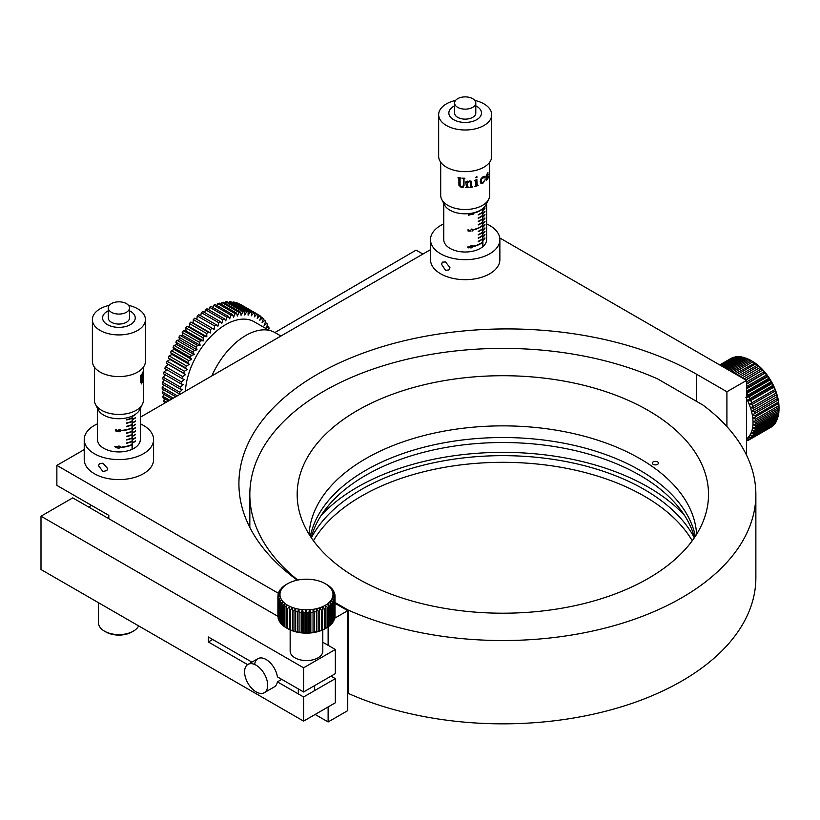 <?xml version="1.0" encoding="UTF-8"?>
<svg xmlns="http://www.w3.org/2000/svg" width="820" height="820" viewBox="0 0 820 820"><rect width="100%" height="100%" fill="white"/><g stroke="black" fill="none" stroke-linecap="round" stroke-linejoin="round"><path stroke-width="1.23" d="M315.136 714.456L328.123 721.959L347.741 710.632L347.741 610.664L335.042 603.335M297.281 580.14A268.119 154.796 180 0 1 238.917 483.718A268.119 154.796 180 0 1 404.424 340.7A268.119 154.796 180 0 1 696.61 374.258L726.909 391.755L726.909 426.615M726.909 391.755L746.538 380.429L746.538 455.172M746.538 380.429L499.749 237.943M84.224 449.596L56.867 465.391L56.867 485.378L108.814 515.37L108.814 518.701M430.5 249.68L140.333 417.206M328.123 626.931L328.123 645.319M328.123 706.963L328.123 721.959M56.867 465.391L278.585 593.393L278.595 592.573A28.567 16.492 180 0 1 279.036 591.589L281.281 589.723A26.527 15.313 180 0 1 282.603 587.827A26.527 15.313 180 0 1 284.366 586.054A26.527 15.313 180 0 1 286.508 584.424A26.527 15.313 180 0 1 287.717 583.676A26.527 15.313 180 0 1 289.019 582.979A26.527 15.313 180 0 1 291.838 581.739A26.527 15.313 180 0 1 294.913 580.724A26.527 15.313 180 0 1 298.193 579.955A26.527 15.313 180 0 1 301.627 579.453A26.527 15.313 180 0 1 305.153 579.207A26.527 15.313 180 0 1 308.689 579.248A26.527 15.313 180 0 1 312.194 579.555A26.527 15.313 180 0 1 315.597 580.119A26.527 15.313 180 0 1 318.837 580.949A26.527 15.313 180 0 1 321.85 582.026A26.527 15.313 180 0 1 324.597 583.317A26.527 15.313 180 0 1 325.232 583.676L326.729 584.537A28.567 16.492 180 0 1 327.928 585.285L327.928 585.388M334.714 618.188L347.741 610.664M258.064 314.654L259.878 315.7L257.224 318.324L258.085 314.572L240.772 304.579A65.293 37.7 120 0 0 239.655 303.994L256.967 313.988L254.405 316.827L254.999 313.148L237.687 303.154A65.293 37.7 120 0 0 236.478 302.744L253.8 312.738L251.35 315.772L251.689 312.194L234.376 302.201A65.293 37.7 120 0 0 233.085 301.965L250.397 311.959L248.091 315.157L248.163 311.713L230.85 301.719A65.293 37.7 120 0 0 229.487 301.668L246.799 311.661L244.647 315.003L244.462 311.713L227.15 301.719A65.293 37.7 120 0 0 225.725 301.842L243.038 311.836L241.049 315.29L240.608 312.194L223.286 302.201A65.293 37.7 120 0 0 221.82 302.498L239.132 312.492L237.339 316.038L236.631 313.148L219.309 303.154A65.293 37.7 120 0 0 217.802 303.625L235.125 313.63L233.526 317.227L232.562 314.572L215.25 304.579A65.293 37.7 120 0 0 213.723 305.224L231.035 315.218L229.651 318.847L228.442 316.448A65.293 37.7 120 0 0 226.904 317.268L225.746 320.897L224.301 318.775A65.293 37.7 120 0 0 222.753 319.738L221.841 323.346L220.17 321.512A65.293 37.7 120 0 0 218.643 322.639L217.956 326.186L216.08 324.659A65.293 37.7 120 0 0 214.573 325.919L214.143 329.384L212.072 328.174A65.293 37.7 120 0 0 210.607 329.579L210.422 332.93L208.167 332.038A65.293 37.7 120 0 0 206.753 333.566L206.824 336.774L204.416 336.22A65.293 37.7 120 0 0 203.052 337.85L203.38 340.894L200.828 340.679A65.293 37.7 120 0 0 199.537 342.411L200.111 345.261L197.435 345.394A65.293 37.7 120 0 0 196.236 347.198L197.056 349.843L194.278 350.314A65.293 37.7 120 0 0 193.161 352.19L194.217 354.588L191.367 355.398A65.293 37.7 120 0 0 190.353 357.325L191.644 359.478L188.743 360.615A65.293 37.7 120 0 0 187.831 362.573L189.338 364.459L186.406 365.915A65.293 37.7 120 0 0 185.617 367.903L187.329 369.492L184.387 371.255A65.293 37.7 120 0 0 183.721 373.243L185.627 374.535L182.706 376.595A65.293 37.7 120 0 0 182.163 378.584L184.244 379.558L181.363 381.894A65.293 37.7 120 0 0 180.953 383.852L183.198 384.518L180.379 387.112A65.293 37.7 120 0 0 180.103 389.029L182.501 389.367L179.764 392.196A65.293 37.7 120 0 0 179.631 394.051L180.421 394.061M228.442 316.448L211.129 306.454A65.293 37.7 120 0 0 209.582 307.264L226.904 317.268M232.562 314.572A65.293 37.7 120 0 0 231.035 315.218M236.631 313.148A65.293 37.7 120 0 0 235.125 313.63M240.608 312.194A65.293 37.7 120 0 0 239.132 312.492M244.462 311.713A65.293 37.7 120 0 0 243.038 311.836M248.163 311.713A65.293 37.7 120 0 0 246.799 311.661M251.689 312.194A65.293 37.7 120 0 0 250.397 311.959M254.999 313.148A65.293 37.7 120 0 0 253.8 312.738M258.085 314.572A65.293 37.7 120 0 0 256.967 313.988M260.78 316.858L262.523 317.863L259.796 320.241L260.903 316.458A65.293 37.7 120 0 0 259.878 315.7M263.189 319.482L264.87 320.446L262.092 322.578L263.435 318.775A65.293 37.7 120 0 0 262.523 317.863M265.26 322.496L266.9 323.449L264.091 325.304L265.67 321.522A65.293 37.7 120 0 0 264.87 320.446M266.982 325.899L268.601 326.832L265.782 328.4L267.576 324.669A65.293 37.7 120 0 0 266.9 323.449M268.232 329.855L269.144 328.184A65.293 37.7 120 0 0 268.601 326.832M268.345 329.65L269.821 330.501M166.491 402.097L163.682 400.478A65.293 37.7 120 0 0 164.092 401.954L165.414 402.722M169.689 400.262L162.821 396.296A65.293 37.7 120 0 0 163.098 397.884L168.448 400.97M173.307 398.171L162.329 391.827A65.293 37.7 120 0 0 162.462 393.528L171.903 398.971M177.325 395.845L162.206 387.122A65.293 37.7 120 0 0 162.206 388.905L175.777 396.736M179.764 392.196L162.452 382.202A65.293 37.7 120 0 0 162.309 384.057L179.631 394.051M180.379 387.112L163.067 377.118A65.293 37.7 120 0 0 162.79 379.024L180.103 389.029M181.363 381.894L164.051 371.901A65.293 37.7 120 0 0 163.641 373.858L180.953 383.852M182.706 376.595L165.384 366.601A65.293 37.7 120 0 0 164.851 368.58L182.163 378.584M184.387 371.255L167.075 361.261A65.293 37.7 120 0 0 166.409 363.25L183.721 373.243M186.406 365.915L169.094 355.911A65.293 37.7 120 0 0 168.305 357.899L185.617 367.903M188.743 360.615L171.421 350.611A65.293 37.7 120 0 0 170.519 352.579L187.831 362.573M191.367 355.398L174.055 345.404A65.293 37.7 120 0 0 173.04 347.332L190.353 357.325M194.278 350.314L176.966 340.31A65.293 37.7 120 0 0 175.849 342.196L193.161 352.19M197.435 345.394L180.123 335.401A65.293 37.7 120 0 0 178.914 337.204L196.236 347.198M200.828 340.679L183.516 330.685A65.293 37.7 120 0 0 182.224 332.418L199.537 342.411M204.416 336.22L187.103 326.227A65.293 37.7 120 0 0 185.74 327.856L203.052 337.85M208.167 332.038L190.855 322.045A65.293 37.7 120 0 0 189.44 323.562L206.753 333.566M212.072 328.174L194.76 318.18A65.293 37.7 120 0 0 193.294 319.574L210.607 329.579M216.08 324.659L198.768 314.654A65.293 37.7 120 0 0 197.261 315.925L214.573 325.919M220.17 321.512L202.858 311.518A65.293 37.7 120 0 0 201.32 312.645L218.643 322.639M213.723 305.224L212.872 307.459M217.802 303.625L216.951 305.563M221.82 302.498L221 304.128M225.725 301.842L224.967 303.164M229.487 301.668L228.831 302.693M233.085 301.965L232.552 302.703M164.707 398.817L163.682 400.478M164.082 394.461L162.821 396.296M163.846 389.848L162.329 391.827M164 385.031L162.206 387.122M164.543 380.039L162.452 382.202M165.466 374.914L163.067 377.118M166.778 369.697L164.051 371.901M166.409 363.25L168.315 364.541L165.384 366.601M168.305 357.899L170.017 359.498L167.075 361.261M170.519 352.579L172.026 354.465L169.094 355.911M173.04 347.332L174.332 349.484L171.421 350.611M175.849 342.196L176.905 344.595L174.055 345.404M178.914 337.204L179.734 339.849L176.966 340.31M182.224 332.418L182.798 335.267L180.123 335.401M185.74 327.856L186.068 330.901L183.516 330.685M189.44 323.562L189.512 326.78L187.103 326.227M193.294 319.574L193.11 322.926L190.855 322.045M197.261 315.925L196.831 319.38M201.32 312.645L200.726 315.792M224.301 318.775L206.988 308.771A65.293 37.7 120 0 0 205.441 309.745L204.713 312.594M209.582 307.264L208.782 309.806M205.441 309.745L222.753 319.738M210.422 332.93L193.11 322.926M206.824 336.774L189.512 326.78M203.38 340.894L186.068 330.901M200.111 345.261L182.798 335.267M197.056 349.843L179.734 339.849M194.217 354.588L176.905 344.595M191.644 359.478L174.332 349.484M189.338 364.459L172.026 354.465M187.329 369.492L170.017 359.498M185.627 374.535L168.315 364.541M98.564 465.78L99.251 463.792L102.92 463.167L107.625 468.497L106.836 470.608L102.92 471.5L98.564 465.78M140.333 423.817A34.686 20.028 180 0 1 153.596 439.571A34.686 20.028 180 0 1 102.92 457.334A34.686 20.028 180 0 1 84.224 439.571A34.686 20.028 180 0 1 97.488 423.817M153.596 439.571L153.596 459.559A34.686 20.028 180 0 1 102.92 477.332A34.686 20.028 180 0 1 84.224 459.559L84.224 439.571M441.549 264.296L442.39 262.133L445.537 261.98L449.954 267.638L448.95 269.944L445.537 270.313L441.549 264.296M486.608 223.901A34.686 20.028 180 0 1 499.872 239.645A34.686 20.028 180 0 1 481.34 257.367A34.686 20.028 180 0 1 445.537 256.147A34.686 20.028 180 0 1 430.5 239.645A34.686 20.028 180 0 1 443.763 223.901M499.872 239.645L499.872 259.643A34.686 20.028 180 0 1 481.34 277.365A34.686 20.028 180 0 1 445.537 276.145A34.686 20.028 180 0 1 430.5 259.643L430.5 239.645M133.342 631.164L131.897 631.995A18.368 10.598 180 0 1 129.478 633.163A18.368 10.598 180 0 1 105.923 631.995L104.488 631.164A20.408 11.777 -0 0 0 130.657 632.466A20.408 11.777 -0 0 0 133.342 631.164A20.408 11.777 -0 0 0 138.621 625.875M98.502 602.72L98.502 622.831A20.408 11.777 -0 0 0 104.488 631.164M322.803 629.903L322.803 651.152A16.328 9.42 180 0 1 312.728 659.854A16.328 9.42 180 0 1 294.933 657.814A16.328 9.42 180 0 1 290.157 651.152L290.157 629.903M328.553 606.636L327.569 603.797A26.527 15.313 180 0 1 325.232 605.334L327.395 607.405A28.567 16.492 180 0 0 328.553 606.636L328.553 626.634A28.567 16.492 180 0 1 327.395 627.402L325.232 628.663A26.527 15.313 180 0 1 322.567 630.006L322.567 606.677L324.607 608.911L324.607 628.909L322.567 630.006A26.527 15.313 180 0 1 319.615 631.133L319.615 607.815L321.512 610.193L321.512 630.191L319.615 631.133A26.527 15.313 180 0 1 316.428 632.025L316.428 608.707L318.139 611.228L318.139 631.216L316.428 632.025A26.527 15.313 180 0 1 313.055 632.661L313.055 609.342L314.552 611.986L314.552 631.984L313.055 632.661A26.527 15.313 180 0 1 309.57 633.04L308.791 632.599L308.791 612.612L309.57 609.711L310.831 612.468L310.831 632.466L309.57 633.04A26.527 15.313 180 0 1 306.034 633.143L304.968 632.63L304.968 612.643L306.034 609.813L307.029 612.663L307.029 632.65L306.034 633.143A26.527 15.313 180 0 1 302.508 632.968L301.186 632.374L301.186 612.376L302.508 609.649L303.215 612.56L303.215 632.548L302.508 632.968A26.527 15.313 180 0 1 299.044 632.527L297.486 631.82L297.486 611.822L299.044 609.209L299.044 632.527A26.527 15.313 180 0 1 295.712 631.83L293.96 630.99L293.96 610.992L295.712 608.501L295.712 631.83A26.527 15.313 180 0 1 292.576 630.877L290.649 629.893L290.649 609.895L292.576 607.548L292.576 630.877A26.527 15.313 180 0 1 289.696 629.688L287.615 628.55L287.615 608.563L289.696 606.359L289.696 629.688A26.527 15.313 180 0 1 287.717 628.663L287.717 628.663A26.527 15.313 180 0 1 287.103 628.294L284.93 626.992A28.567 16.492 180 0 1 283.812 626.203L283.812 606.205L284.868 603.387A26.527 15.313 180 0 1 283.002 601.644A26.527 15.313 180 0 1 281.567 599.768A26.527 15.313 180 0 1 280.573 597.811A26.527 15.313 180 0 1 280.04 595.781A26.527 15.313 180 0 1 279.989 593.741A26.527 15.313 180 0 1 280.399 591.702A26.527 15.313 180 0 1 281.281 589.723L279.681 590.461A28.567 16.492 180 0 1 280.337 589.518L282.603 587.827L281.239 588.452A28.567 16.492 180 0 1 282.111 587.571L283.238 586.577A28.567 16.492 180 0 1 284.314 585.767L285.667 584.875A28.567 16.492 180 0 1 286.282 584.506L287.717 583.676M286.395 627.894L287.717 628.663L286.334 627.853L286.334 607.866L287.103 604.965A26.527 15.313 180 0 1 284.868 603.387L282.623 605.242A28.567 16.492 180 0 1 281.701 604.371L281.701 624.368A28.567 16.492 180 0 0 282.623 625.229L282.623 605.242M327.395 607.405L327.395 627.402M325.232 628.663L325.94 628.233A28.567 16.492 180 0 1 324.607 628.909M329.794 625.691A28.567 16.492 180 0 0 330.767 624.84L330.767 604.852L329.527 602.085A26.527 15.313 180 0 1 327.569 603.797L329.794 605.693L329.794 625.691L328.553 626.49M330.767 604.852A28.567 16.492 180 0 1 329.794 605.693M331.792 623.805A28.567 16.492 180 0 0 332.561 622.893L332.561 602.905L331.065 600.25A26.527 15.313 180 0 1 329.527 602.085L331.792 603.817L331.792 623.805L330.767 624.532M332.561 602.905A28.567 16.492 180 0 1 331.792 603.817M333.33 621.796A28.567 16.492 180 0 0 333.883 620.822L333.883 600.834L332.172 598.303A26.527 15.313 180 0 1 331.065 600.25L333.33 601.798L333.33 621.796L332.561 622.4M333.883 600.834A28.567 16.492 180 0 1 333.33 601.798M334.386 619.674A28.567 16.492 180 0 0 334.714 618.68L334.714 598.682L332.817 596.294A26.527 15.313 180 0 1 332.172 598.303L334.386 599.686L333.883 620.125M334.714 598.682A28.567 16.492 180 0 1 334.386 599.686M334.949 617.501A28.567 16.492 180 0 0 335.042 616.486L335.042 596.489L333.002 594.254A26.527 15.313 180 0 1 332.817 596.294L334.949 597.503L334.714 617.737M335.042 596.489A28.567 16.492 180 0 1 334.949 597.503M335.001 595.299A28.567 16.492 180 0 0 334.857 594.285L332.705 592.214A26.527 15.313 180 0 1 333.002 594.254L335.001 595.299L335.001 596.447M334.55 593.116A28.567 16.492 180 0 0 334.17 592.122L331.936 590.216A26.527 15.313 180 0 1 332.705 592.214L334.55 593.116L334.55 593.987M333.596 590.984A28.567 16.492 180 0 0 332.992 590.031L330.726 588.288A26.527 15.313 180 0 1 331.936 590.216L333.596 591.63M332.151 588.944A28.567 16.492 180 0 0 331.331 588.043L329.076 586.484A26.527 15.313 180 0 1 330.726 588.288L332.151 589.385M330.255 587.028A28.567 16.492 180 0 0 329.23 586.197L327.016 584.814A26.527 15.313 180 0 1 329.076 586.484L330.255 587.294M326.729 584.537L325.232 583.676A26.527 15.313 180 0 1 327.016 584.814L327.928 585.285M279.681 591.056L279.681 590.461M278.595 592.573L280.399 591.702L278.226 593.741A28.567 16.492 180 0 0 278.021 594.756L279.989 593.741L277.918 595.935A28.567 16.492 180 0 0 277.908 596.171L277.908 616.168A28.567 16.492 180 0 1 277.918 615.933M278.021 595.832L278.021 594.756M278.113 617.122L277.939 596.96A28.567 16.492 180 0 1 277.908 596.171M277.939 596.96L280.04 595.781L278.113 598.139L278.113 618.126A28.567 16.492 180 0 0 278.38 619.141L278.38 599.143A28.567 16.492 180 0 1 278.113 598.139M277.939 616.947A28.567 16.492 180 0 1 277.908 616.168M278.38 599.143L280.573 597.811L278.82 600.301L278.82 620.299A28.567 16.492 180 0 0 279.312 621.273L279.312 601.275A28.567 16.492 180 0 1 278.82 600.301M279.312 601.275L281.567 599.768L280.02 602.393L280.02 622.39A28.567 16.492 180 0 0 280.737 623.313L280.737 603.325A28.567 16.492 180 0 1 280.02 602.393M280.02 621.847L279.312 621.273M280.737 603.325L283.002 601.644L281.701 604.371M281.701 624.02L280.737 623.313M283.812 626.019L282.623 625.229M284.93 626.992L284.93 606.995A28.567 16.492 180 0 1 283.812 606.205M284.93 606.995L287.103 604.965A26.527 15.313 180 0 0 289.696 606.359A26.527 15.313 180 0 0 292.576 607.548A26.527 15.313 180 0 0 295.712 608.501A26.527 15.313 180 0 0 299.044 609.209A26.527 15.313 180 0 0 302.508 609.649A26.527 15.313 180 0 0 306.034 609.813A26.527 15.313 180 0 0 309.57 609.711A26.527 15.313 180 0 0 313.055 609.342A26.527 15.313 180 0 0 316.428 608.707A26.527 15.313 180 0 0 319.615 607.815A26.527 15.313 180 0 0 322.567 606.677A26.527 15.313 180 0 0 325.232 605.334L325.94 608.245A28.567 16.492 180 0 1 324.607 608.911M287.615 608.563A28.567 16.492 180 0 1 286.334 607.866M287.615 628.55A28.567 16.492 180 0 1 286.334 627.853M290.649 609.895A28.567 16.492 180 0 1 289.214 609.311M290.649 629.893A28.567 16.492 180 0 1 289.214 629.299M293.96 610.992A28.567 16.492 180 0 1 292.402 610.521M293.96 630.99A28.567 16.492 180 0 1 292.402 630.508M297.486 611.822A28.567 16.492 180 0 1 295.835 611.474M297.486 631.82A28.567 16.492 180 0 1 295.835 631.472M301.186 612.376A28.567 16.492 180 0 1 299.464 612.161M301.186 632.374A28.567 16.492 180 0 1 299.464 632.148M304.968 612.643A28.567 16.492 180 0 1 303.215 612.56M304.968 632.63A28.567 16.492 180 0 1 303.215 632.548M308.791 612.612A28.567 16.492 180 0 1 307.029 612.663M308.791 632.599A28.567 16.492 180 0 1 307.029 632.65M312.563 612.284A28.567 16.492 180 0 1 310.831 612.468M312.563 632.281A28.567 16.492 180 0 1 310.831 632.466M316.233 611.669A28.567 16.492 180 0 1 314.552 611.986M316.233 631.666A28.567 16.492 180 0 1 314.552 631.984M319.718 610.787A28.567 16.492 180 0 1 318.139 611.228M319.718 630.775A28.567 16.492 180 0 1 318.139 631.216M322.978 609.639A28.567 16.492 180 0 1 321.512 610.193M322.978 629.627A28.567 16.492 180 0 1 321.512 630.191M325.94 628.233L325.94 608.245M316.428 632.025L316.428 608.707M313.055 632.661L313.055 609.342M309.57 633.04L309.57 609.711M306.034 633.143L306.034 609.813M302.508 632.968L302.508 609.649M299.044 632.527L299.044 609.209M295.712 631.83L295.712 608.501M279.989 595.812L279.989 593.741M743.976 378.953L761.411 368.887L762.948 369.963A37.751 21.791 -120 0 0 761.021 367.985A37.751 21.791 -120 0 0 760.376 367.36A37.751 21.791 -120 0 0 757.711 365.023A37.751 21.791 -120 0 0 754.995 362.973A37.751 21.791 -120 0 0 752.309 361.261A37.751 21.791 -120 0 0 752.247 361.231L751.53 360.831L732.065 372.065M761.411 368.887A39.79 22.97 -120 0 0 760.058 367.514L742.12 377.876M731.707 358.063A39.79 22.97 -120 0 0 730.968 358.463L719.734 364.951L731.891 358.114M720.124 365.177L733.931 357.202A39.79 22.97 -120 0 0 732.793 357.582L719.888 365.043M720.893 365.617L736.329 356.71A39.79 22.97 -120 0 0 735.109 356.905L720.462 365.371M736.329 356.71L737.006 356.946M722.082 366.304L738.881 356.608A39.79 22.97 -120 0 0 737.59 356.608L721.446 365.935M738.881 356.608L739.773 356.956M723.67 367.216L741.567 356.885A39.79 22.97 -120 0 0 740.214 356.7L722.83 366.735M741.567 356.885L742.623 357.356M725.628 368.354L744.345 357.551A39.79 22.97 -120 0 0 742.951 357.171L724.603 367.76M744.345 357.551L745.564 358.145M727.955 369.697L747.194 358.586A39.79 22.97 -120 0 0 745.759 358.022L726.756 369M747.194 358.586L748.537 359.303M730.61 371.234L750.085 359.99A39.79 22.97 -120 0 0 748.639 359.252L729.246 370.445M750.085 359.99L751.53 360.831A39.79 22.97 -120 0 1 752.975 361.743L754.995 362.973L735.171 373.858M733.582 372.946L752.975 361.743M736.821 374.812L755.845 363.824A39.79 22.97 -120 0 0 754.42 362.747M755.845 363.824L757.711 365.023L738.533 375.806M740.296 376.821L758.674 366.212A39.79 22.97 -120 0 0 757.27 364.982M758.674 366.212L760.058 367.514M746.538 381.915L764.035 371.819L765.408 372.792A37.751 21.791 -120 0 0 762.948 369.963L745.892 380.049M764.035 371.819A39.79 22.97 -120 0 0 762.743 370.322M746.538 386.507L766.526 374.965L767.725 375.827A37.751 21.791 -120 0 0 765.408 372.792L746.538 384.201M766.526 374.965A39.79 22.97 -120 0 0 765.296 373.366M746.538 391.181L768.842 378.307L769.888 379.045A37.751 21.791 -120 0 0 767.725 375.827L767.704 376.616L746.538 388.834M768.842 378.307A39.79 22.97 -120 0 0 767.704 376.616M778.928 409.764L778.856 412.357L755.774 425.682L752.955 424.76L755.876 424.073L778.969 410.748A39.79 22.97 -120 0 0 779 409.159L779 407.499A37.751 21.791 -120 0 0 778.99 406.628L779 409.098L755.917 422.423L753.016 421.623L755.876 420.721L778.959 407.396L778.99 406.628A37.751 21.791 -120 0 0 778.774 403.348L778.846 405.664L755.763 418.989L752.801 418.333L778.774 403.348A37.751 21.791 -120 0 0 778.272 399.934L778.395 402.097L755.312 415.432L752.299 414.93L778.272 399.934A37.751 21.791 -120 0 0 777.503 396.439L777.647 398.438L754.564 411.763L751.53 411.435L777.503 396.439A37.751 21.791 -120 0 0 776.458 392.903L776.622 394.717L753.539 408.042L750.484 407.899L776.458 392.903A37.751 21.791 -120 0 0 775.166 389.356L775.32 390.976L752.237 404.311L749.193 404.352L775.166 389.356A37.751 21.791 -120 0 0 773.619 385.841L773.762 387.255L750.679 400.59L747.655 400.836L749.808 398.745L772.891 385.42L773.619 385.841A37.751 21.791 -120 0 0 771.856 382.386L771.958 383.606L748.875 396.931L745.892 397.382L747.891 395.127L770.974 381.802L771.856 382.386A37.751 21.791 -120 0 0 769.888 379.045L769.929 380.039L746.538 393.436M770.974 381.802A39.79 22.97 -120 0 0 769.929 380.039M747.891 395.127A39.79 22.97 -120 0 0 746.846 393.364M772.891 385.42A39.79 22.97 -120 0 0 771.958 383.606M749.808 398.745A39.79 22.97 -120 0 0 748.875 396.931M778.498 414.008L778.416 415.402L755.333 428.737L752.606 427.712A37.751 21.791 -120 0 0 752.955 424.76A37.751 21.791 -120 0 0 753.016 421.623A37.751 21.791 -120 0 0 752.801 418.333A37.751 21.791 -120 0 0 752.299 414.93A37.751 21.791 -120 0 0 751.53 411.435A37.751 21.791 -120 0 0 750.484 407.899A37.751 21.791 -120 0 0 749.193 404.352A37.751 21.791 -120 0 0 747.655 400.836A37.751 21.791 -120 0 0 746.538 398.592M774.572 389.11A39.79 22.97 -120 0 0 773.762 387.255M751.489 402.435A39.79 22.97 -120 0 0 750.679 400.59M776.007 392.841A39.79 22.97 -120 0 0 775.32 390.976M752.924 406.177A39.79 22.97 -120 0 0 752.237 404.311M777.165 396.583A39.79 22.97 -120 0 0 776.622 394.717M754.082 409.908A39.79 22.97 -120 0 0 753.539 408.042M778.057 400.273A39.79 22.97 -120 0 0 777.647 398.438M754.974 413.608A39.79 22.97 -120 0 0 754.564 411.763M778.651 403.891A39.79 22.97 -120 0 0 778.395 402.097M755.568 417.226A39.79 22.97 -120 0 0 755.312 415.432M778.959 407.396A39.79 22.97 -120 0 0 778.846 405.664M755.876 420.721A39.79 22.97 -120 0 0 755.763 418.989M755.876 424.073A39.79 22.97 -120 0 0 755.917 422.423M777.801 417.011L777.688 418.22L754.605 431.545L751.981 430.438A37.751 21.791 -120 0 0 752.606 427.712L755.589 427.23L778.672 413.905A39.79 22.97 -120 0 0 778.856 412.357M755.589 427.23A39.79 22.97 -120 0 0 755.774 425.682M776.806 419.758L776.673 420.762L753.58 434.098L751.079 432.919A37.751 21.791 -120 0 0 751.981 430.438L755.005 430.172L778.088 416.847A39.79 22.97 -120 0 0 778.416 415.402M755.005 430.172A39.79 22.97 -120 0 0 755.333 428.737M775.515 422.238L775.382 423.017L752.299 436.342L749.921 435.123A37.751 21.791 -120 0 0 751.079 432.919L754.123 432.857L777.216 419.522A39.79 22.97 -120 0 0 777.688 418.22M754.123 432.857A39.79 22.97 -120 0 0 754.605 431.545M773.947 424.422L750.741 438.28L748.516 437.039A37.751 21.791 -120 0 0 749.921 435.123L752.975 435.256L776.058 421.931A39.79 22.97 -120 0 0 776.673 420.762M752.975 435.256A39.79 22.97 -120 0 0 753.58 434.098M772.112 426.277L748.947 439.868L746.866 438.628A37.751 21.791 -120 0 0 748.516 437.039L751.55 437.347L774.633 424.022A39.79 22.97 -120 0 0 775.382 423.017M751.55 437.347A39.79 22.97 -120 0 0 752.299 436.342M746.538 438.895A37.751 21.791 -120 0 0 746.866 438.628L749.88 439.11L772.963 425.785A39.79 22.97 -120 0 0 773.834 424.944M749.88 439.11A39.79 22.97 -120 0 0 750.741 438.28M746.538 440.217L747.973 440.524L771.056 427.199A39.79 22.97 -120 0 0 772.04 426.543M747.973 440.524A39.79 22.97 -120 0 0 748.947 439.868M747.942 440.524L746.538 440.852M751.53 411.435L777.503 396.439M750.484 407.899L776.458 392.903M749.193 404.352L775.166 389.356M747.655 400.836L773.619 385.841M746.538 397.013L771.856 382.386M746.538 392.524L769.888 379.045M746.538 388.065L767.725 375.827M746.538 383.688L765.408 372.792M745.677 379.926L762.948 369.963M211.847 375.909A58.148 33.579 -60 0 1 245.877 335.441A58.148 33.579 -60 0 1 274.956 332.561L280.942 336.026M269.021 330.316L254.251 321.788A57.133 32.984 120 0 0 211.56 335.708A57.133 32.984 120 0 0 185.381 391.191M694.325 537.817A199.967 115.446 0 0 0 644.243 489.468A199.967 115.446 0 0 0 311.364 537.817M692.254 540.749A199.967 115.446 0 0 0 644.243 496.131A199.967 115.446 0 0 0 313.435 540.749M648.282 410.492A205.676 118.746 0 0 0 424.135 384.754A205.676 118.746 0 0 0 297.168 494.46A205.676 118.746 0 0 0 357.407 578.428A205.676 118.746 0 0 0 581.554 604.166A205.676 118.746 0 0 0 708.521 494.46A205.676 118.746 0 0 0 648.282 410.492M684.556 515.472A205.676 118.746 0 0 0 648.282 487.131A205.676 118.746 0 0 0 321.132 515.472M755.866 494.46A253.011 146.073 0 0 1 614.313 625.598A253.011 146.073 0 0 1 348.059 610.008L348.059 693.31A253.011 146.073 0 0 0 614.313 708.9A253.011 146.073 0 0 0 755.866 577.762L755.866 494.46A253.011 146.073 0 0 0 702.986 405.09L657.64 378.912A253.011 146.073 0 0 0 391.376 363.321A253.011 146.073 0 0 0 249.833 494.46A253.011 146.073 0 0 0 297.793 580.037M348.059 610.008L335.042 602.495M657.712 461.988A3.065 1.763 0 0 0 654.329 461.465A3.065 1.763 0 0 0 652.32 463.126A3.065 1.763 0 0 0 653.048 464.274A3.065 1.763 0 0 0 656.43 464.786A3.065 1.763 0 0 0 658.439 463.126A3.065 1.763 0 0 0 657.712 461.988M650.711 477.076A193.838 111.909 0 0 0 446.92 442.287A193.838 111.909 0 0 0 310.349 536.28A193.838 111.909 0 0 1 438.946 443.784A193.838 111.909 0 0 1 639.323 469.962A193.838 111.909 0 0 1 695.339 536.28A193.838 111.909 0 0 0 650.711 477.076M696.59 534.312A193.838 111.909 0 0 0 650.711 465.411A193.838 111.909 0 0 0 438.915 432.13A193.838 111.909 0 0 0 309.099 534.312M694.478 537.592A193.838 111.909 0 0 0 639.323 474.964A193.838 111.909 0 0 0 442 448.181A193.838 111.909 0 0 0 311.21 537.592M246.041 679.216A16.328 9.42 60 0 1 247.958 664.415A16.328 9.42 60 0 1 266.213 677.894A16.328 9.42 60 0 1 264.286 692.695A16.328 9.42 60 0 1 246.041 679.216M254.743 663.759A16.328 9.42 60 0 1 257.921 658.675A16.328 9.42 60 0 1 266.08 659.485A16.328 9.42 60 0 1 277.416 676.859L303.595 691.967L335.339 673.64L335.339 649.481L322.803 642.245M277.908 616.332L72.744 497.873L41 516.2L41 569.521L303.595 721.118L335.339 702.801L335.339 678.642L331.003 676.141M303.595 691.967L303.595 667.808L41 516.2M303.595 667.808L335.339 649.481M91.502 505.376L88.611 507.037M303.595 721.118L303.595 696.969L335.339 678.642M303.595 696.969L277.416 681.851L281.742 679.349M277.416 681.851A16.328 9.42 60 0 1 274.239 686.945L264.286 692.695M247.609 664.641L208.362 641.988L212.698 639.487M208.362 641.988L208.362 636.986L251.924 662.13M274.905 332.53L416.078 250.131L422.894 254.067M468.968 214.86L468.374 215.229L468.374 214.614A21.422 12.372 0 0 0 473.468 213.784L473.468 214.092A21.422 12.372 180 0 1 468.968 214.86L468.374 214.614M471.049 245.733L473.54 246.379L471.049 247.999L468.158 247.24L471.049 245.733M473.048 245.723L473.54 246.379L472.914 246.123M468.712 247.906L468.158 247.24M478.265 214.625L478.265 214.953A21.422 12.372 0 0 0 482.58 212.38L482.58 212.052A21.422 12.372 0 0 1 478.265 214.625M478.265 221.287L478.265 221.625A21.422 12.372 0 0 0 482.58 219.053L482.58 218.714A21.422 12.372 0 0 1 478.265 221.287M474.472 229.303A21.422 12.372 0 0 0 482.58 225.377L482.58 225.715A21.422 12.372 0 0 1 474.472 229.631L474.472 229.303M478.265 234.612A21.422 12.372 -0 0 0 482.58 232.039L482.58 232.378A21.422 12.372 0 0 1 478.265 234.95L478.265 234.612M478.265 241.285L478.265 241.613A21.422 12.372 0 0 0 482.58 239.04L482.58 238.712A21.422 12.372 -0 0 1 478.265 241.285M474.472 245.959A21.422 12.372 -0 0 0 482.58 242.043L482.58 242.371A21.422 12.372 0 0 1 474.472 246.297L474.472 245.959M478.265 237.954L478.265 238.282A21.422 12.372 0 0 0 482.58 235.709L482.58 235.371A21.422 12.372 -0 0 1 478.265 237.954M478.265 231.281A21.422 12.372 -0 0 0 482.58 228.708L482.58 229.046A21.422 12.372 0 0 1 478.265 231.619L478.265 231.281M478.265 224.618L478.265 224.957A21.422 12.372 0 0 0 482.58 222.384L482.58 222.046A21.422 12.372 -0 0 1 478.265 224.618M478.265 217.956A21.422 12.372 -0 0 0 482.58 215.383L482.58 215.711A21.422 12.372 0 0 1 478.265 218.294L478.265 217.956M482.58 208.741L482.58 209.049A21.422 12.372 0 0 1 474.472 212.974L474.472 212.636A21.422 12.372 0 0 0 481.36 209.602M470.823 231.066L468.056 231.045L468.056 229.672A21.422 12.372 0 0 0 468.661 229.62L468.661 230.758L470.126 230.768L471.695 229.077L473.355 229.887L472.043 231.189L472.884 229.979L471.674 229.374L470.567 230.369L470.823 231.066L470.096 230.768M472.843 229.128L473.355 229.887L472.791 229.672M472.884 229.979L471.233 229.2M443.763 203.493L443.763 239.645A21.422 12.372 0 0 0 458.79 251.453A21.422 12.372 0 0 0 482.785 246.697A21.422 12.372 0 0 0 486.608 239.645L486.608 203.493M482.672 208.669L482.672 246.164A21.422 12.372 0 0 0 482.785 246.061A21.422 12.372 0 0 0 482.898 245.969L482.898 208.485M483.021 210.012L483.021 210.35A21.422 12.372 0 0 0 484.958 208.26L484.958 207.921A21.422 12.372 180 0 1 483.021 210.012M483.021 213.343L483.021 213.682A21.422 12.372 0 0 0 484.958 211.591L484.958 211.252A21.422 12.372 180 0 1 483.021 213.343M483.021 216.675L483.021 217.013A21.422 12.372 0 0 0 484.958 214.922L484.958 214.584A21.422 12.372 180 0 1 483.021 216.675M483.021 220.016L483.021 220.344A21.422 12.372 0 0 0 484.958 218.253L484.958 217.925A21.422 12.372 180 0 1 483.021 220.016M483.021 223.347L483.021 223.675A21.422 12.372 0 0 0 484.958 221.584L484.958 221.256A21.422 12.372 180 0 1 483.021 223.347M483.021 226.679L483.021 227.007A21.422 12.372 0 0 0 484.958 224.916L484.958 224.588A21.422 12.372 180 0 1 483.021 226.679M483.021 230.01L483.021 230.338A21.422 12.372 0 0 0 484.958 228.247L484.958 227.919A21.422 12.372 180 0 1 483.021 230.01M483.021 233.341L483.021 233.669A21.422 12.372 0 0 0 484.958 231.578L484.958 231.25A21.422 12.372 180 0 1 483.021 233.341M483.021 236.672L483.021 237A21.422 12.372 0 0 0 484.958 234.909L484.958 234.582A21.422 12.372 180 0 1 483.021 236.672M483.021 240.004L483.021 240.342A21.422 12.372 0 0 0 484.958 238.241L484.958 237.913A21.422 12.372 180 0 1 483.021 240.004M470.485 247.773L471.049 247.999M468.22 246.953L469.204 247.671L467.533 247.004M468.763 247.168L471.039 247.701L473.078 246.471L471.039 246.031L468.763 247.168M470.526 245.826L471.039 246.031M471.582 245.651L473.078 246.471M468.056 230.512L468.661 230.758M470.055 230.164L470.567 230.369M468.374 215.127L468.968 215.373M454.577 103.023L454.577 113.016A10.609 6.13 0 0 0 464.581 119.136A10.609 6.13 0 0 0 475.723 113.724A10.609 6.13 0 0 0 475.795 113.016L475.795 103.023A10.609 6.13 0 0 0 465.801 96.903A10.609 6.13 0 0 0 454.649 102.315A10.609 6.13 0 0 0 454.577 103.023A10.609 6.13 0 0 0 464.581 109.132A10.609 6.13 0 0 0 475.723 103.72A10.609 6.13 0 0 0 475.795 103.023M454.577 105.852A16.328 9.42 0 0 0 448.97 111.93A16.328 9.42 0 0 0 463.31 122.375A16.328 9.42 0 0 0 481.401 114.103A16.328 9.42 0 0 0 475.795 105.852M455.592 100.409A26.527 15.313 0 0 0 438.833 112.924A26.527 15.313 0 0 0 438.659 114.687A26.527 15.313 0 0 0 463.659 129.97A26.527 15.313 0 0 0 491.539 116.44A26.527 15.313 0 0 0 491.713 114.687A26.527 15.313 0 0 0 474.78 100.409M438.659 114.687L438.659 156.333A26.527 15.313 0 0 0 463.659 171.626A26.527 15.313 0 0 0 491.539 158.086A26.527 15.313 0 0 0 491.713 156.333L491.713 114.687M460.983 178.36A24.405 14.094 0 0 1 460.635 178.319L460.625 178.37A24.487 14.135 0 0 0 460.983 178.401L460.983 178.001A24.487 14.135 0 0 1 458.021 177.591L458.021 177.991A24.487 14.135 0 0 0 458.308 178.042L458.923 178.493L458.923 185.176L461.352 187.503L463.29 187.073L464.017 185.525M460.081 178.698L460.081 185.484L461.65 186.929L463.525 185.556L463.525 179.18L462.921 178.504L463.525 179.129L463.525 185.504M462.675 178.145A24.487 14.135 0 0 0 464.868 178.217L464.868 178.616A24.487 14.135 0 0 1 464.622 178.606L464.007 179.098L463.997 185.812M464.868 178.565A24.405 14.094 0 0 1 464.622 178.565L464.007 179.098M464.007 185.566L463.279 187.124L461.342 187.554L458.903 185.228L458.903 178.534L458.308 178.042M472.556 186.97A24.487 14.135 0 0 1 469.901 187.36L470.67 186.376L470.67 182.583L469.358 181.497L467.482 182.696L467.482 186.673L468.333 187.513A24.487 14.135 0 0 1 465.596 187.626L466.385 186.714L465.842 182.06A24.487 14.135 0 0 1 465.596 182.06L467.482 181.138L467.482 181.978L469.716 180.964L471.223 181.24L471.736 186.212L472.535 186.581M471.223 181.24L471.715 186.171L472.556 186.57M470.67 182.583L469.347 181.445L467.482 182.655L467.482 186.622L468.322 187.062L467.482 186.673L468.333 187.513M466.385 182.491L465.842 182.009A24.405 14.094 0 0 1 465.596 182.009M478.091 185.504A24.487 14.135 0 0 1 474.678 186.519L475.897 185.064L475.897 181.138L474.79 180.472L476.871 179.488L476.871 184.766L478.039 185.125M476.83 179.518L477.23 185.299M475.897 181.138L474.759 180.841M476.389 176.546L476.891 177.51L475.887 177.807L476.389 176.546L476.851 177.468L475.641 177.356M483.923 177.069L481.647 178.627L481.032 180.923L481.473 182.532L482.908 182.706L484.938 180.021L482.775 183.424L480.991 183.536L480.233 181.353L481.084 178.678L482.99 176.772L484.312 176.3L484.681 176.976L484.189 177.971L483.923 177.069L482.99 177.222L481.709 178.657L481.084 180.953L481.76 182.788M484.312 176.3L484.681 176.976L483.8 177.991M486.69 179.324L486.178 177.243A24.487 14.135 0 0 0 488.464 174.363L488.382 174.342A24.405 14.094 0 0 1 486.106 177.222L486.772 179.334M486.844 179.354L488.423 176.31L487.92 178.422L486.424 180.226L485.778 176.577L487.982 172.671M488.248 176.259L487.182 179.693L485.829 179.754M487.285 173.163L488.464 174.363M440.699 162.227L440.699 195.375A24.487 14.135 0 0 0 441.662 199.291A24.487 14.135 0 0 0 465.186 209.51A24.487 14.135 0 0 0 488.71 199.291A24.487 14.135 0 0 0 489.509 196.995A24.487 14.135 0 0 0 489.673 195.375L489.673 162.227M488.71 199.291L485.963 204.785A21.628 12.484 180 0 1 465.186 213.805A21.628 12.484 180 0 1 444.409 204.785L441.662 199.291M460.635 178.319L460.102 178.657L460.635 178.319M464.622 178.565L464.017 179.047L464.622 178.565M467.482 181.978L467.482 181.148M471.203 181.189L471.715 182.388M469.901 187.319A24.405 14.094 0 0 0 472.535 186.929M470.659 182.542L470.331 181.691L470.659 182.542M465.596 187.575A24.405 14.094 0 0 0 468.322 187.462M476.83 184.725L477.189 185.258L476.83 184.725M474.678 186.468A24.405 14.094 0 0 0 478.039 185.463M476.348 176.505L477.045 176.935M484.241 176.269L484.62 176.946M484.876 179.99L482.713 183.393L480.94 183.506M486.352 180.205L485.768 179.734M487.213 173.143L488.382 174.342M487.705 173.297L486.209 176.802A24.487 14.135 0 0 0 488.074 174.578L487.285 173.604L486.209 176.802M118.562 446.121L121.206 447.207L118.562 448.386L115.62 447.125L118.562 446.121M120.837 446.562L119.833 446.203M116.05 447.812L115.62 447.125M126.526 422.976L126.526 423.304A21.422 12.372 0 0 0 131.948 421.562L131.948 421.234A21.422 12.372 0 0 1 126.526 422.976M122.221 430.295A21.422 12.372 0 0 0 131.948 427.896L131.948 428.224A21.422 12.372 0 0 1 122.221 430.633L122.221 430.295M126.526 436.301A21.422 12.372 -0 0 0 131.948 434.559L131.948 434.887A21.422 12.372 0 0 1 126.526 436.63L126.526 436.301M126.526 442.964L126.526 443.302A21.422 12.372 0 0 0 131.948 441.549L131.948 441.221A21.422 12.372 -0 0 1 126.526 442.964M122.221 446.951A21.422 12.372 -0 0 0 131.948 444.553L131.948 444.891A21.422 12.372 0 0 1 122.221 447.289L122.221 446.951M126.526 439.633L126.526 439.971A21.422 12.372 0 0 0 131.948 438.218L131.948 437.89A21.422 12.372 -0 0 1 126.526 439.633M126.526 432.97A21.422 12.372 -0 0 0 131.948 431.228L131.948 431.556A21.422 12.372 0 0 1 126.526 433.298L126.526 432.97M126.526 426.308L126.526 426.636A21.422 12.372 0 0 0 131.948 424.893L131.948 424.565A21.422 12.372 -0 0 1 126.526 426.308M126.526 419.645A21.422 12.372 -0 0 0 131.948 417.892L131.948 418.231A21.422 12.372 0 0 1 126.526 419.973L126.526 419.645M118.336 431.412L115.528 430.92L115.528 429.557A21.422 12.372 0 0 0 116.132 429.608L116.132 430.736L117.608 431.002L119.248 429.577L121.001 430.684L119.607 431.75L120.499 430.695L119.228 429.875L118.059 430.674L118.336 431.412L117.547 430.838M120.571 429.905L121.001 430.684L119.494 429.588M120.499 430.695L118.849 429.608M97.488 408.421L97.488 439.571A21.422 12.372 0 0 0 109.593 450.703A21.422 12.372 0 0 0 132.225 449.257A21.422 12.372 0 0 0 140.333 439.571L140.333 408.421M132.071 416.16L132.071 448.694A21.422 12.372 0 0 0 132.225 448.622A21.422 12.372 0 0 0 132.389 448.55L132.389 416.017M134.142 415.115A21.422 12.372 180 0 1 132.553 415.955L132.553 416.283A21.422 12.372 0 0 0 135.454 414.602L135.454 414.295M132.553 419.286L132.553 419.614A21.422 12.372 0 0 0 135.454 417.933L135.454 417.606A21.422 12.372 180 0 1 132.553 419.286M132.553 422.618L132.553 422.946A21.422 12.372 0 0 0 135.454 421.265L135.454 420.937A21.422 12.372 180 0 1 132.553 422.618M132.553 425.949L132.553 426.277A21.422 12.372 0 0 0 135.454 424.606L135.454 424.268A21.422 12.372 180 0 1 132.553 425.949M132.553 429.28L132.553 429.608A21.422 12.372 0 0 0 135.454 427.937L135.454 427.599A21.422 12.372 180 0 1 132.553 429.28M132.553 432.611L132.553 432.939A21.422 12.372 0 0 0 135.454 431.269L135.454 430.93A21.422 12.372 180 0 1 132.553 432.611M132.553 435.943L132.553 436.281A21.422 12.372 0 0 0 135.454 434.6L135.454 434.262A21.422 12.372 180 0 1 132.553 435.943M132.553 439.274L132.553 439.612A21.422 12.372 0 0 0 135.454 437.931L135.454 437.593A21.422 12.372 180 0 1 132.553 439.274M132.553 442.605L132.553 442.943A21.422 12.372 0 0 0 135.454 441.262L135.454 440.924A21.422 12.372 180 0 1 132.553 442.605M116.512 446.89L114.831 446.551M115.722 446.808L116.542 447.658L115.333 446.777M116.225 447.166L118.562 448.089L120.704 447.218L118.562 446.418L116.225 447.166M119.32 446.152L120.704 447.218M115.528 430.295L116.132 430.736M142.434 404.219L139.687 409.713A21.628 12.484 180 0 1 112.207 418.118A21.628 12.484 180 0 1 98.133 409.713L95.386 404.219A24.487 14.135 0 0 0 111.325 413.741A24.487 14.135 0 0 0 142.434 404.219A24.487 14.135 0 0 0 143.397 400.303L143.397 378.42A24.487 14.135 0 0 0 143.397 378.327M108.301 307.951L108.301 317.945A10.609 6.13 0 0 0 115.62 323.767A10.609 6.13 0 0 0 129.519 317.945L129.519 307.951A10.609 6.13 0 0 0 122.2 302.129A10.609 6.13 0 0 0 108.301 307.951A10.609 6.13 0 0 0 115.62 313.773A10.609 6.13 0 0 0 129.519 307.951M108.301 310.78A16.328 9.42 0 0 0 102.9 319.79A16.328 9.42 0 0 0 113.857 326.903A16.328 9.42 0 0 0 133.148 322.557A16.328 9.42 0 0 0 129.519 310.78M109.316 305.337A26.527 15.313 0 0 0 92.383 319.615A26.527 15.313 0 0 0 110.69 334.17A26.527 15.313 0 0 0 145.437 319.615A26.527 15.313 0 0 0 128.504 305.337M92.383 319.615L92.383 361.261A26.527 15.313 0 0 0 110.69 375.827A26.527 15.313 0 0 0 145.437 361.261L145.437 319.615M141.952 382.663L141.368 382.233L141.583 374.75A24.487 14.135 0 0 0 141.716 374.555L141.645 374.535A24.405 14.094 0 0 1 141.501 374.73L141.296 382.212L141.952 382.663L142.28 373.479M142.526 373.746L142.352 373.489A24.487 14.135 0 0 1 142.28 373.623L142.28 373.223A24.487 14.135 0 0 0 142.844 372.003L142.762 372.208M142.793 372.536L142.383 381.823L141.194 383.996L142.454 381.843L142.793 372.536A24.487 14.135 0 0 0 142.844 372.403M141.768 383.452L140.855 382.766L140.507 375.97A24.405 14.094 0 0 1 140.435 376.052M140.855 376.083L140.579 375.99A24.487 14.135 0 0 1 140.435 376.154L140.435 375.755A24.487 14.135 0 0 0 141.716 374.156L141.716 374.555M143.315 372.669L143.336 379.424A24.487 14.135 0 0 1 142.987 381.003L143.028 375.293A24.487 14.135 0 0 1 142.987 375.437L143.367 371.778M143.387 377.159L143.397 378.512A24.487 14.135 0 0 0 143.397 378.42M143.182 374.156L143.336 379.035M94.423 367.155L94.423 400.303A24.487 14.135 0 0 0 95.386 404.219M142.987 380.726A24.405 14.094 0 0 0 143.254 379.424M696.61 374.258L696.61 401.421M314.644 685.592L314.644 690.583M298.316 688.923L298.316 693.915M249.833 527.434L249.833 494.46M247.958 664.415L257.921 658.675M471.766 245.631L472.73 246.02M471.643 229.087L472.463 229.415M119.628 446.172L120.437 446.767M119.423 429.588L120.191 430.141M143.397 378.02L143.315 372.628M143.397 372.013L143.397 367.155"/></g></svg>
